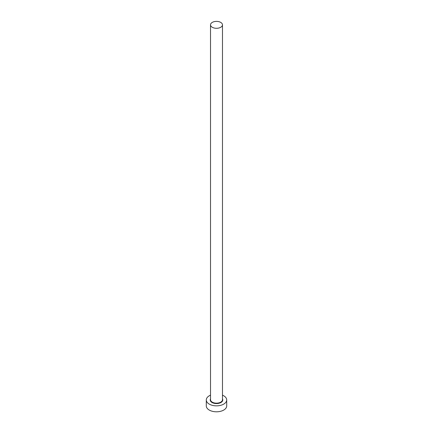 <?xml version="1.0" encoding="UTF-8"?>
<svg xmlns="http://www.w3.org/2000/svg" width="433" height="433" viewBox="0 0 433 433"><rect width="100%" height="100%" fill="white"/><g stroke="black" fill="none" stroke-linecap="round" stroke-linejoin="round"><path stroke-width="0.65" d="M212.273 27.279A5.981 3.453 0 0 0 218.789 28.031A5.981 3.453 0 0 0 222.481 24.838A5.981 3.453 0 0 0 220.727 22.397A5.981 3.453 0 0 0 214.211 21.65A5.981 3.453 0 0 0 210.519 24.838A5.981 3.453 0 0 0 212.273 27.279M210.519 395.172A10.208 5.894 0 0 0 206.292 399.951A10.208 5.894 0 0 0 209.28 404.119A10.208 5.894 0 0 0 220.408 405.396A10.208 5.894 0 0 0 226.708 399.951A10.208 5.894 0 0 0 223.72 395.784A10.208 5.894 0 0 0 222.481 395.172M206.292 399.951L206.292 405.905A10.208 5.894 0 0 0 209.28 410.073A10.208 5.894 0 0 0 220.408 411.35A10.208 5.894 0 0 0 226.708 405.905L226.708 399.951M222.481 398.858A6.273 3.621 180 0 1 219.753 403.047A6.273 3.621 180 0 1 212.067 402.511A6.273 3.621 180 0 1 210.519 398.858M210.519 24.838L210.519 399.713A5.981 3.453 0 0 0 212.273 402.154A5.981 3.453 0 0 0 218.789 402.901A5.981 3.453 0 0 0 222.481 399.713L222.481 24.838"/></g></svg>
